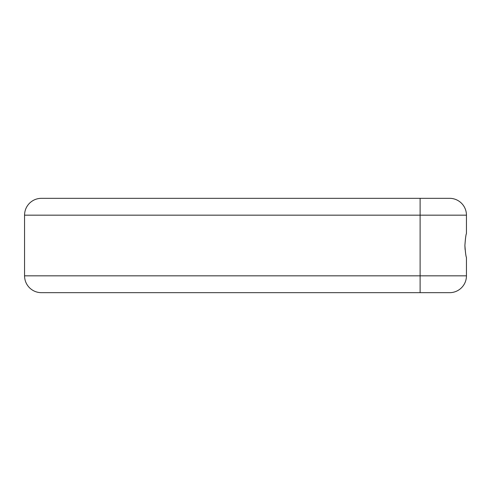 <?xml version="1.0" encoding="UTF-8"?>
<svg xmlns="http://www.w3.org/2000/svg" width="491" height="491" viewBox="0 0 491 491"><rect width="100%" height="100%" fill="white"/><g stroke="black" fill="none" stroke-linecap="round" stroke-linejoin="round"><path stroke-width="0.74" d="M24.55 215.168L420.112 215.168L420.112 275.832L466.45 275.832A16.847 16.847 0 0 1 449.603 292.679L41.397 292.679C36.776 292.605 32.805 290.96 29.485 287.744C26.268 284.424 24.624 280.453 24.55 275.832L24.55 215.168C24.624 210.547 26.268 206.576 29.485 203.256C32.805 200.04 36.776 198.395 41.397 198.321L449.603 198.321A16.847 16.847 0 0 1 466.45 215.168L420.112 215.168L420.112 198.321M464.897 245.5C465.394 252.564 465.91 256.529 466.45 257.394C465.971 256.854 465.45 252.89 464.897 245.5C465.394 238.436 465.91 234.471 466.45 233.606C465.971 234.146 465.45 238.11 464.897 245.5L465.075 249.483M24.55 275.832L420.112 275.832L420.112 292.679M466.45 275.832L466.45 257.401M466.45 233.599L466.45 215.168"/></g></svg>
